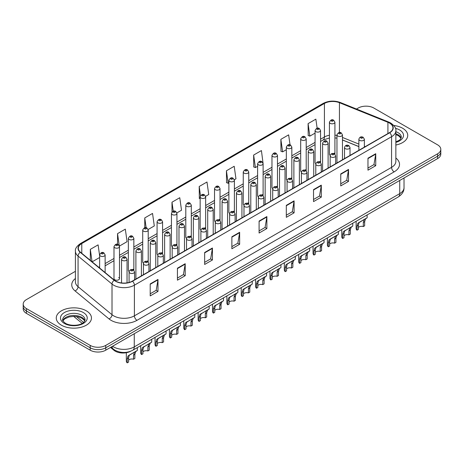 <?xml version="1.0" encoding="UTF-8"?>
<svg xmlns="http://www.w3.org/2000/svg" width="464" height="464" viewBox="0 0 464 464"><rect width="100%" height="100%" fill="white"/><g stroke="black" fill="none" stroke-linecap="round" stroke-linejoin="round"><path stroke-width="0.7" d="M319.754 161.437A2.749 1.589 0 0 1 320.554 162.487L320.56 130.529A2.749 1.589 180 0 1 318.861 131.996A2.749 1.589 180 0 1 315.862 131.648A2.749 1.589 180 0 1 315.062 130.529L315.062 162.557A2.749 1.589 0 0 0 315.833 163.664M306.199 170.781L306.199 138.817A2.749 1.589 180 0 1 304.5 140.285A2.749 1.589 180 0 1 301.501 139.942A2.749 1.589 180 0 1 300.695 138.817L300.695 170.851A2.749 1.589 0 0 0 301.472 171.953M291.027 178.019A2.749 1.589 0 0 1 291.833 179.069L291.833 147.111A2.749 1.589 180 0 1 290.139 148.579A2.749 1.589 180 0 1 287.141 148.236A2.749 1.589 180 0 1 286.334 147.111L286.334 179.139A2.749 1.589 0 0 0 287.112 180.247M276.666 186.313A2.749 1.589 0 0 1 277.472 187.363L277.472 155.405A2.749 1.589 180 0 1 275.773 156.873A2.749 1.589 180 0 1 272.78 156.525A2.749 1.589 180 0 1 271.974 155.405L271.974 187.433A2.749 1.589 0 0 0 272.745 188.535M262.305 194.602A2.749 1.589 0 0 1 263.105 195.651L263.111 163.693A2.749 1.589 180 0 1 261.412 165.161A2.749 1.589 180 0 1 258.419 164.819A2.749 1.589 180 0 1 257.613 163.693L257.613 195.727A2.749 1.589 0 0 0 258.384 196.829M248.75 203.951L248.75 171.987A2.749 1.589 180 0 1 247.051 173.455A2.749 1.589 180 0 1 244.052 173.107A2.749 1.589 180 0 1 243.252 171.987L243.252 204.015A2.749 1.589 0 0 0 244.023 205.123M233.583 211.184A2.749 1.589 0 0 1 234.384 212.239L234.39 180.281A2.749 1.589 180 0 1 232.69 181.743A2.749 1.589 180 0 1 229.692 181.401A2.749 1.589 180 0 1 228.885 180.281L228.885 212.309A2.749 1.589 0 0 0 229.663 213.411M220.023 220.533L220.023 188.57A2.749 1.589 180 0 1 218.329 190.037A2.749 1.589 180 0 1 215.331 189.695A2.749 1.589 180 0 1 214.525 188.57L214.525 220.603A2.749 1.589 0 0 0 215.302 221.705M204.856 227.772A2.749 1.589 0 0 1 205.662 228.822L205.662 196.864A2.749 1.589 180 0 1 203.963 198.331A2.749 1.589 180 0 1 200.97 197.983A2.749 1.589 180 0 1 200.164 196.864L200.164 228.891A2.749 1.589 0 0 0 200.935 229.999M191.301 237.116L191.301 205.152A2.749 1.589 180 0 1 189.602 206.619A2.749 1.589 180 0 1 186.609 206.277A2.749 1.589 180 0 1 185.803 205.152L185.803 237.185A2.749 1.589 0 0 0 186.574 238.287M176.134 244.354A2.749 1.589 0 0 1 176.935 245.404L176.941 213.446A2.749 1.589 180 0 1 175.241 214.913A2.749 1.589 180 0 1 172.243 214.571A2.749 1.589 180 0 1 171.442 213.446L171.442 245.473A2.749 1.589 0 0 0 172.214 246.581M161.774 252.648A2.749 1.589 0 0 1 162.574 253.698L162.574 221.74A2.749 1.589 180 0 1 160.88 223.207A2.749 1.589 180 0 1 157.882 222.859A2.749 1.589 180 0 1 157.076 221.74L157.076 253.767A2.749 1.589 0 0 0 157.853 254.869M147.407 260.936A2.749 1.589 0 0 1 148.213 261.986L148.213 230.028A2.749 1.589 180 0 1 146.52 231.495A2.749 1.589 180 0 1 143.521 231.153A2.749 1.589 180 0 1 142.715 230.028L142.715 262.061A2.749 1.589 0 0 0 143.492 263.163M133.046 269.23A2.749 1.589 0 0 1 133.852 270.28L133.852 238.322A2.749 1.589 180 0 1 132.153 239.789A2.749 1.589 180 0 1 129.16 239.441A2.749 1.589 180 0 1 128.354 238.322L128.354 270.35A2.749 1.589 0 0 0 129.125 271.457M119.492 278.644L119.492 246.616A2.749 1.589 180 0 1 117.792 248.078A2.749 1.589 180 0 1 114.799 247.735A2.749 1.589 180 0 1 113.993 246.616L113.993 278.644A2.749 1.589 0 0 0 114.799 279.763A2.749 1.589 0 0 0 117.792 280.111A2.749 1.589 0 0 0 119.492 278.644A2.749 1.589 0 0 0 118.685 277.518M334.115 153.143A2.749 1.589 0 0 1 334.915 154.193L334.921 122.235A2.749 1.589 180 0 1 333.222 123.702A2.749 1.589 180 0 1 330.229 123.36A2.749 1.589 180 0 1 329.423 122.235L329.423 154.268A2.749 1.589 0 0 0 330.194 155.37M358.869 146.63L342.467 139.995M306.194 170.781A2.749 1.589 0 0 0 305.393 169.725M248.745 203.945A2.749 1.589 0 0 0 247.944 202.896M220.023 220.528A2.749 1.589 0 0 0 219.217 219.478M191.296 237.116A2.749 1.589 0 0 0 190.495 236.06M130.488 351.312A10.997 6.351 180 0 1 113.982 350.308L110.507 347.443M402.584 128.221A17.597 10.162 0 0 0 393.791 125.471A17.597 10.162 0 0 1 402.584 128.221A17.597 10.162 0 0 1 407.734 135.407A17.597 10.162 0 0 0 402.584 128.221M86.304 310.822A17.597 10.162 0 0 0 67.129 308.618A17.597 10.162 0 0 0 56.266 318.008A17.597 10.162 0 0 0 61.416 325.189A17.597 10.162 0 0 0 80.597 327.393A17.597 10.162 0 0 0 91.46 318.008A17.597 10.162 0 0 0 86.304 310.822A17.597 10.162 0 0 0 67.129 308.618A17.597 10.162 0 0 0 56.266 318.008A17.597 10.162 0 0 0 61.416 325.189A17.597 10.162 0 0 0 80.597 327.393A17.597 10.162 0 0 0 91.46 318.008A17.597 10.162 0 0 0 86.304 310.822M389.487 123.059A11.733 6.774 180 0 1 392.927 127.849A11.733 6.774 180 0 1 389.487 132.64L132.321 281.114A11.733 6.774 180 0 1 114.417 280.21L80.463 252.213A11.733 6.774 180 0 1 78.341 248.327A11.733 6.774 180 0 1 81.78 243.542L324.411 103.455A11.733 6.774 180 0 1 339.433 102.701L387.921 122.299A11.733 6.774 180 0 1 389.487 123.059M389.696 122.937A12.023 6.943 0 0 0 388.09 122.16L339.602 102.561A12.023 6.943 0 0 0 324.203 103.339L81.571 243.42A12.023 6.943 0 0 0 80.226 252.312L114.173 280.302A12.023 6.943 0 0 0 132.53 281.23L389.696 132.756A12.023 6.943 0 0 0 389.696 122.937M75.412 271.312L26.419 299.599A10.997 6.351 0 0 0 23.2 304.088L23.2 308.879A10.997 6.351 0 0 0 26.419 313.368L90.196 350.187L90.196 347.791A10.997 6.351 0 0 0 105.751 347.791L437.581 156.211A10.997 6.351 0 0 0 440.8 151.722A10.997 6.351 0 0 1 437.581 156.211L105.751 347.791A10.997 6.351 0 0 1 90.196 347.791L26.419 310.973L90.196 347.791L90.196 345.396A10.997 6.351 0 0 0 105.751 345.396L437.581 153.816A10.997 6.351 0 0 0 440.8 149.327A10.997 6.351 0 0 0 437.581 144.838L373.804 108.019A10.997 6.351 0 0 0 358.249 108.019L356.497 109.028M23.2 306.484A10.997 6.351 0 0 0 26.419 310.973A10.997 6.351 0 0 1 23.2 306.484M150.208 283.927L150.208 295.899L157.986 291.409L157.986 279.438L150.208 283.927M150.208 293.776L156.2 290.319L157.957 279.833A2.935 1.694 -120 0 0 157.986 279.438M156.148 290.348L157.986 291.409M177.428 268.209L177.428 280.186L185.206 275.697L185.206 263.72L177.428 268.209M177.428 278.058L183.419 274.601L185.177 264.12A2.935 1.694 -120 0 0 185.206 263.72M183.367 274.63L185.206 275.697M204.647 252.497L204.647 264.468L212.425 259.979L212.425 248.008L204.647 252.497M204.647 262.346L210.639 258.889L212.396 248.402A2.935 1.694 -120 0 0 212.425 248.008M210.586 258.918L212.425 259.979M231.872 236.779L231.872 248.756L239.65 244.261L239.65 232.29L231.872 236.779M231.872 246.628L237.858 243.171L239.615 232.69A2.935 1.694 -120 0 0 239.65 232.29M237.806 243.2L239.65 244.261M367.969 158.201L367.969 170.178L375.747 165.689L375.747 153.712L367.969 158.201M367.969 168.049L373.961 164.592L375.718 154.112A2.935 1.694 -120 0 0 375.747 153.712M373.909 164.621L375.747 165.689M340.75 173.919L340.75 185.89L348.528 181.401L348.528 169.43L340.75 173.919M340.75 183.767L346.741 180.31L348.499 169.824A2.935 1.694 -120 0 0 348.528 169.43M346.689 180.339L348.528 181.401M313.531 189.631L313.531 201.608L321.308 197.119L321.308 185.142L313.531 189.631M313.531 199.485L319.522 196.023L321.279 185.542A2.935 1.694 -120 0 0 321.308 185.142M319.47 196.057L321.308 197.119M286.311 205.349L286.311 217.32L294.089 212.831L294.089 200.86L286.311 205.349M286.311 215.197L292.303 211.741L294.054 201.254A2.935 1.694 -120 0 0 294.089 200.86M292.25 211.77L294.089 212.831M259.092 221.067L259.092 233.038L266.87 228.549L266.87 216.572L259.092 221.067M259.092 230.915L265.083 227.453L266.835 216.972A2.935 1.694 -120 0 0 266.87 216.572M265.031 227.488L266.87 228.549M395.856 145.017A17.597 10.162 0 0 0 407.734 135.407A17.597 10.162 0 0 1 395.856 145.017M23.2 304.088A10.997 6.351 0 0 0 26.419 308.577L90.196 345.396M148.149 229.494L154.297 225.945L152.54 213.428L144.768 217.923L144.768 227.743M119.422 246.077L127.078 241.657L125.321 229.146L117.543 233.636L117.543 244.348M99.632 255.751L98.101 244.864L90.323 249.354L90.323 260.345M234.32 179.742L235.961 178.797L234.204 166.286L226.426 170.775L226.554 182.677M263.042 163.16L261.423 150.568L253.646 155.057L253.773 166.959M290.052 144.89L288.643 134.856L280.865 139.345L280.993 151.247M317.138 128.232L315.862 119.138L308.09 123.627L308.212 135.529M176.871 212.912L181.517 210.227L179.765 197.716L171.987 202.205L171.987 212.007M205.593 196.324L208.736 194.509L206.985 181.998L199.207 186.493L199.329 198.389M200.164 198.702L199.207 198.343M199.207 186.493L200.5 195.709M226.426 170.775L228.184 183.286L228.885 182.88M228.184 183.286L226.426 182.63M253.646 155.057L255.403 167.568L257.613 166.298M255.403 167.568L253.646 166.912M280.865 139.345L282.622 151.856L286.334 149.71M282.622 151.856L280.865 151.2M308.09 123.627L309.842 136.138L315.062 133.127M309.842 136.138L308.09 135.482M171.987 202.205L173.252 211.219M144.768 217.923L146.143 227.737M117.543 233.636L119.219 245.566M92.133 261.835L99.632 257.503M90.323 249.354L92.069 261.783M90.196 350.187A10.997 6.351 0 0 0 105.751 350.187L437.581 158.607A10.997 6.351 0 0 0 440.8 154.118L440.8 149.327M358.37 227.464A3.666 2.117 180 0 1 363.318 226.565L363.318 222.459L364.211 219.687L364.843 219.101L359.878 221.966L359.026 222.679L358.37 225.318L358.37 229.425L357.031 230.196A5.498 3.173 180 0 1 356.12 228.445L356.12 221.287M357.031 230.196L357.031 226.09L357.732 223.428L365.29 218.846M367.123 214.936L367.123 217.784L365.51 218.938L364.652 221.688L364.652 225.794L363.318 226.565M358.544 222.737L359.878 221.966L358.544 222.737M344.01 235.758A3.666 2.117 180 0 1 348.951 234.859L348.951 230.753L349.85 227.981L350.482 227.389L344.665 230.973L344.01 233.607L344.01 237.713L342.67 238.484A5.498 3.173 180 0 1 341.759 236.739L341.759 229.581M342.67 238.484L342.67 234.384L343.372 231.722L350.923 227.134M352.756 223.23L352.756 226.078L351.149 227.232L350.291 229.982L350.291 234.088L348.951 234.859M344.184 231.031L345.518 230.26L344.184 231.031M329.649 244.047A3.666 2.117 180 0 1 334.59 243.153L334.59 239.047L335.489 236.269L336.122 235.683L331.151 238.548L330.304 239.267L329.649 241.901L329.649 246.007L328.309 246.778A5.498 3.173 180 0 1 327.398 245.027L327.398 237.87M328.309 246.778L328.309 242.672L329.011 240.016L336.562 235.428M338.395 231.519L338.395 234.366L336.783 235.521L335.93 238.276L335.93 242.382L334.59 243.153M329.823 239.32L331.151 238.548L329.823 239.32M315.282 252.341A3.666 2.117 180 0 1 320.23 251.442L320.23 247.335L321.129 244.563L321.761 243.971L316.79 246.842L315.943 247.556L315.282 250.195L315.282 254.301L313.948 255.072A5.498 3.173 180 0 1 313.038 253.321L313.038 246.164M313.948 255.072L313.948 250.966L314.644 248.304L322.202 243.722M324.034 239.813L324.034 242.66L322.422 243.815L321.569 246.564L321.569 250.67L320.23 251.442M315.456 247.614L316.79 246.842L315.456 247.614M300.921 260.635A3.666 2.117 180 0 1 305.869 259.736L305.869 255.629L306.768 252.857L307.4 252.265L301.583 255.85L300.921 258.483L300.921 262.589L299.587 263.361A5.498 3.173 180 0 1 298.671 261.609L298.671 254.452M299.587 263.361L299.587 259.254L300.283 256.598L307.841 252.01M309.674 248.107L309.674 250.954L308.061 252.109L307.203 254.858L307.203 258.964L305.869 259.736M301.095 255.902L302.429 255.136L301.095 255.902M286.561 268.923A3.666 2.117 180 0 1 291.508 268.024L291.508 263.923L292.401 261.145L293.033 260.559L288.069 263.424L287.216 264.138L286.561 266.777L286.561 270.883L285.221 271.655A5.498 3.173 180 0 1 284.31 269.903L284.31 262.746M285.221 271.655L285.221 267.548L285.923 264.886L293.474 260.304M295.313 256.395L295.313 259.243L293.7 260.397L292.842 263.146L292.842 267.252L291.508 268.024M286.735 264.196L288.069 263.424L286.735 264.196M272.2 277.217A3.666 2.117 180 0 1 277.141 276.318L277.141 272.211L278.04 269.439L278.673 268.847L272.855 272.432L272.2 275.071L272.2 279.171L270.86 279.949A5.498 3.173 180 0 1 269.949 278.197L269.949 271.04M270.86 279.949L270.86 275.842L271.562 273.18L279.113 268.592M280.946 264.689L280.946 267.537L279.34 268.691L278.481 271.44L278.481 275.546L277.141 276.318M272.374 272.49L273.708 271.718L272.374 272.49M257.839 285.511A3.666 2.117 180 0 1 262.781 284.612L262.781 280.505L263.68 277.733L264.312 277.141L258.494 280.726L257.839 283.359L257.839 287.465L256.499 288.237A5.498 3.173 180 0 1 255.589 286.485L255.589 279.328M256.499 288.237L256.499 284.13L257.201 281.474L264.753 276.886M266.585 272.977L266.585 275.831L264.973 276.985L264.12 279.734L264.12 283.84L262.781 284.612M258.013 280.778L259.341 280.012L258.013 280.778M243.472 293.799A3.666 2.117 180 0 1 248.42 292.9L248.42 288.794L249.319 286.021L249.951 285.435L244.98 288.301L244.134 289.014L243.472 291.653L243.472 295.759L242.138 296.531A5.498 3.173 180 0 1 241.228 294.779L241.228 287.622M242.138 296.531L242.138 292.424L242.834 289.762L250.392 285.18M252.225 281.271L252.225 284.119L250.612 285.273L249.76 288.022L249.76 292.129L248.42 292.9M243.646 289.072L244.98 288.301L243.646 289.072M229.112 302.093A3.666 2.117 180 0 1 234.059 301.194L234.059 297.088L234.958 294.315L235.59 293.724L229.773 297.308L229.112 299.941L229.112 304.048L227.778 304.819A5.498 3.173 180 0 1 226.861 303.073L226.861 295.916M227.778 304.819L227.778 300.718L228.474 298.056L236.031 293.468M237.864 289.565L237.864 292.413L236.251 293.567L235.393 296.316L235.393 300.423L234.059 301.194M229.286 297.366L230.62 296.595L229.286 297.366M214.751 310.381A3.666 2.117 180 0 1 219.698 309.488L219.698 305.382L220.591 302.603L221.224 302.018L215.406 305.602L214.751 308.235L214.751 312.342L213.411 313.113A5.498 3.173 180 0 1 212.5 311.361L212.5 304.204M213.411 313.113L213.411 309.007L214.113 306.35L221.664 301.762M223.503 297.853L223.503 300.701L221.891 301.855L221.032 304.61L221.032 308.711L219.698 309.488M214.925 305.654L216.259 304.883L214.925 305.654M200.39 318.675A3.666 2.117 180 0 1 205.332 317.776L205.332 313.67L206.231 310.897L206.863 310.306L201.045 313.89L200.39 316.529L200.39 320.636L199.05 321.407A5.498 3.173 180 0 1 198.14 319.655L198.14 312.498M199.05 321.407L199.05 317.301L199.752 314.638L207.304 310.056M209.136 306.147L209.136 308.995L207.53 310.149L206.671 312.898L206.671 317.005L205.332 317.776M200.564 313.948L201.898 313.177L200.564 313.948M186.023 326.969A3.666 2.117 180 0 1 190.971 326.07L190.971 321.964L191.87 319.191L192.502 318.6L186.685 322.184L186.023 324.817L186.023 328.924L184.689 329.695A5.498 3.173 180 0 1 183.779 327.944L183.779 320.786M184.689 329.695L184.689 325.589L185.391 322.932L192.943 318.345M194.776 314.441L194.776 317.289L193.163 318.443L192.311 321.192L192.311 325.299L190.971 326.07M186.203 322.236L187.531 321.471L186.203 322.236M171.663 335.257A3.666 2.117 180 0 1 176.61 334.358L176.61 330.258L177.509 327.48L178.141 326.894L173.171 329.759L172.324 330.472L171.663 333.111L171.663 337.218L170.329 337.989A5.498 3.173 180 0 1 169.418 336.238L169.418 329.08M170.329 337.989L170.329 333.883L171.025 331.221L178.582 326.639M180.415 322.729L180.415 325.577L178.802 326.731L177.95 329.481L177.95 333.587L176.61 334.358M171.837 330.53L173.171 329.759L171.837 330.53M157.302 343.551A3.666 2.117 180 0 1 162.249 342.652L162.249 338.546L163.148 335.774L163.78 335.182L158.81 338.053L157.963 338.766L157.302 341.405L157.302 345.506L155.968 346.283A5.498 3.173 180 0 1 155.051 344.532L155.051 337.374M155.968 346.283L155.968 342.177L156.664 339.515L164.221 334.927M166.054 331.023L166.054 333.871L164.442 335.025L163.583 337.775L163.583 341.881L162.249 342.652M157.476 338.824L158.81 338.053L157.476 338.824M142.941 351.845A3.666 2.117 180 0 1 147.888 350.946L147.888 346.84L148.782 344.068L149.414 343.476L143.596 347.06L142.941 349.694L142.941 353.8L141.601 354.571A5.498 3.173 180 0 1 140.691 352.82L140.691 345.663M141.601 354.571L141.601 350.465L142.303 347.809L149.855 343.221M151.693 339.312L151.693 342.165L150.081 343.319L149.222 346.069L149.222 350.175L147.888 350.946M143.115 347.113L144.449 346.347L143.115 347.113M128.58 360.134A3.666 2.117 180 0 1 133.522 359.235L133.522 355.128L134.421 352.356L135.053 351.77L130.088 354.635L129.236 355.349L128.58 357.988L128.58 362.094L127.24 362.865A5.498 3.173 180 0 1 126.33 361.114L126.33 352.715M127.24 362.865L127.24 358.759L127.942 356.097L135.494 351.515M137.327 347.606L137.327 350.453L135.72 351.608L134.862 354.357L134.862 358.463L133.522 359.235M128.754 355.407L130.088 354.635L128.754 355.407M113.982 349.572L113.982 350.308M395.856 158.021A18.334 10.585 180 0 1 394.156 171.854L136.99 320.328A3.666 2.117 60 0 1 134.398 315.839L391.564 167.365A14.662 8.468 0 0 0 395.856 161.373L395.856 130.72A14.662 8.468 180 0 1 391.564 136.712A3.666 2.117 -120 0 0 389.696 132.756M136.99 320.328A18.334 10.585 180 0 1 111.064 320.328A18.334 10.585 180 0 1 109.011 318.913L75.058 290.922A18.334 10.585 180 0 1 75.412 278.499M113.657 315.839A14.662 8.468 0 0 0 134.398 315.839L134.398 285.186A14.662 8.468 180 0 1 112.015 284.055L78.062 256.058A14.662 8.468 180 0 1 75.412 251.204L75.412 281.857A14.662 8.468 0 0 0 78.062 286.711L112.015 314.708A14.662 8.468 0 0 0 113.657 315.839M395.856 130.72C396.349 128.429 394.661 125.877 390.804 123.059L388.878 122.119A3.666 1.717 112 0 0 388.09 122.16M388.878 122.119L340.39 102.521C334.318 100.369 328.553 100.682 323.095 103.455A3.666 2.117 60 0 1 324.203 103.339M81.571 243.42A3.666 2.117 -120 0 0 80.463 243.536C76.659 246.274 74.971 248.826 75.412 251.204M80.226 252.312A3.666 2.453 129.5 0 0 78.062 256.058L78.062 286.711A3.666 2.453 -50.5 0 1 75.058 290.922M340.39 102.521A3.666 1.717 112 0 0 339.602 102.561M114.173 280.302A3.666 2.453 129.5 0 0 112.015 284.055L112.015 314.708A3.666 2.453 -50.5 0 1 109.011 318.913M132.53 281.23A3.666 2.117 60 0 1 134.398 285.186L391.564 136.712L391.564 167.365A3.666 2.117 60 0 0 394.156 171.854M105.751 345.396L105.751 350.187M437.581 153.816L437.581 158.607M26.419 308.577L26.419 313.368M81.78 243.542L81.78 253.298M387.921 122.299L387.921 133.545M339.433 102.701L339.433 132.53M365.22 146.647L364.368 146.305M358.869 144.084L342.467 137.448M336.963 135.465A11.733 6.774 0 0 0 334.921 135.123M329.423 135.273A11.733 6.774 0 0 0 324.411 136.984L320.56 139.206M324.411 103.455L324.411 136.984A6.6 3.811 60 0 1 323.043 140.006L320.56 141.439M315.062 142.384L306.199 147.5M300.695 150.672L291.833 155.794M286.334 158.966L277.472 164.082M271.974 167.26L263.111 172.376M257.613 175.549L248.75 180.67M243.252 183.843L234.39 188.958M228.885 192.137L220.023 197.252M214.525 200.425L205.662 205.54M200.164 208.719L191.301 213.834M185.803 217.007L176.941 222.128M171.442 225.301L162.574 230.417M157.076 233.595L148.213 238.711M142.715 241.883L133.852 246.999M128.354 250.177L119.492 255.293M113.993 258.471L105.131 263.587M99.632 266.759L98.733 267.276M259.092 221.444L266.835 216.972M286.311 205.726L294.054 201.254M313.531 190.014L321.279 185.542M340.75 174.296L348.499 169.824M367.969 158.584L375.718 154.112M231.872 237.162L239.615 232.69M204.647 252.874L212.396 248.402M177.428 268.592L185.177 264.12M150.208 284.304L157.957 279.833M112.543 346.266A14.662 8.468 0 0 0 113.529 346.892A14.662 8.468 0 0 0 134.264 346.892L399.73 193.633A14.662 8.468 0 0 0 404.022 187.642C404.132 191.284 402.195 194.399 398.211 196.985L132.745 350.25A7.331 4.234 60 0 0 134.264 346.892L134.264 333.72M399.73 180.461L399.73 193.633A7.331 4.234 60 0 1 398.211 196.985M111.946 346.608A7.331 4.907 129.5 0 0 113.228 348.992L111 347.159M76.438 316.535L83.561 322.41M359.675 140.36A2.749 1.589 180 0 1 358.869 139.241C359.571 136.984 361.009 136.329 363.184 137.274L364.368 139.241A2.749 1.589 180 0 1 362.674 140.708A2.749 1.589 180 0 1 359.675 140.36M362.268 137.367A0.916 0.528 0 0 0 360.975 137.367A0.916 0.528 0 0 0 360.975 138.115A0.916 0.528 0 0 0 362.268 138.115A0.916 0.528 0 0 0 362.268 137.367M364.843 219.101L366.177 218.329M363.318 222.459L364.652 221.688M357.031 226.09L358.37 225.318M342.467 159.79L342.467 134.885A2.749 1.589 180 0 1 340.767 136.352A2.749 1.589 180 0 1 337.769 136.004A2.749 1.589 180 0 1 336.963 134.885L336.963 162.963M339.068 133.76A0.916 0.528 0 0 0 340.361 133.76A0.916 0.528 0 0 0 340.361 133.011A0.916 0.528 0 0 0 339.068 133.011A0.916 0.528 0 0 0 339.068 133.76M331.522 121.116A0.916 0.528 0 0 0 332.821 121.116A0.916 0.528 0 0 0 332.821 120.367A0.916 0.528 0 0 0 331.522 120.367A0.916 0.528 0 0 0 331.522 121.116M401.128 138.127A11.177 6.45 0 0 0 398.037 134.74A11.177 6.45 0 0 0 395.856 133.76M395.856 141.891L399.237 140.285L400.397 139.264L401.314 137.205A11.177 6.45 0 0 0 398.037 132.64A11.177 6.45 0 0 0 395.856 131.66M395.856 142.384A13.375 7.72 0 0 0 399.597 129.949A13.375 7.72 0 0 0 395.461 128.325M345.315 148.654A2.749 1.589 180 0 1 344.508 147.529C345.21 145.273 346.649 144.623 348.824 145.568L350.007 147.529A2.749 1.589 180 0 1 348.313 148.996A2.749 1.589 180 0 1 345.315 148.654M347.907 145.661A0.916 0.528 0 0 0 346.608 145.661A0.916 0.528 0 0 0 346.608 146.409A0.916 0.528 0 0 0 347.907 146.409A0.916 0.528 0 0 0 347.907 145.661M350.482 227.389L351.816 226.623M348.951 230.753L350.291 229.982M342.67 234.384L344.01 233.607M330.954 156.942A2.749 1.589 180 0 1 330.148 155.823C330.849 153.567 332.288 152.911 334.463 153.862L335.646 155.823A2.749 1.589 180 0 1 333.947 157.29A2.749 1.589 180 0 1 330.954 156.942M333.546 153.949A0.916 0.528 0 0 0 332.247 153.949A0.916 0.528 0 0 0 332.247 154.698A0.916 0.528 0 0 0 333.546 154.698A0.916 0.528 0 0 0 333.546 153.949M336.122 235.683L337.456 234.912M334.59 239.047L335.93 238.276M328.309 242.672L329.649 241.901M316.593 165.236A2.749 1.589 180 0 1 315.787 164.117C316.489 161.861 317.927 161.205 320.102 162.151L321.285 164.117A2.749 1.589 180 0 1 319.586 165.578A2.749 1.589 180 0 1 316.593 165.236M319.186 162.243A0.916 0.528 0 0 0 317.886 162.243A0.916 0.528 0 0 0 317.886 162.992A0.916 0.528 0 0 0 319.186 162.992A0.916 0.528 0 0 0 319.186 162.243M321.761 243.971L323.095 243.206M320.23 247.335L321.569 246.564M313.948 250.966L315.282 250.195M302.226 173.53A2.749 1.589 180 0 1 301.426 172.405C302.128 170.149 303.566 169.493 305.735 170.445L306.924 172.405A2.749 1.589 180 0 1 305.225 173.872A2.749 1.589 180 0 1 302.226 173.53M304.819 170.537A0.916 0.528 0 0 0 303.526 170.537A0.916 0.528 0 0 0 303.526 171.286A0.916 0.528 0 0 0 304.819 171.286A0.916 0.528 0 0 0 304.819 170.537M307.4 252.265L308.734 251.494M305.869 255.629L307.203 254.858M299.587 259.254L300.921 258.483M328.1 168.078L328.1 143.173A2.749 1.589 180 0 1 326.407 144.64A2.749 1.589 180 0 1 323.408 144.298A2.749 1.589 180 0 1 322.602 143.173L322.602 171.257M324.707 142.054A0.916 0.528 0 0 0 326.001 142.054A0.916 0.528 0 0 0 326.001 141.305A0.916 0.528 0 0 0 324.707 141.305A0.916 0.528 0 0 0 324.707 142.054M313.739 176.372L313.739 151.467A2.749 1.589 180 0 1 312.046 152.934A2.749 1.589 180 0 1 309.047 152.592A2.749 1.589 180 0 1 308.241 151.467L308.241 179.545M310.341 150.342A0.916 0.528 0 0 0 311.64 150.342A0.916 0.528 0 0 0 311.64 149.594A0.916 0.528 0 0 0 310.341 149.594A0.916 0.528 0 0 0 310.341 150.342M299.379 184.66L299.379 159.761A2.749 1.589 180 0 1 297.679 161.223A2.749 1.589 180 0 1 294.686 160.88A2.749 1.589 180 0 1 293.88 159.761L293.88 187.839M295.98 158.636A0.916 0.528 0 0 0 297.279 158.636A0.916 0.528 0 0 0 297.279 157.888A0.916 0.528 0 0 0 295.98 157.888A0.916 0.528 0 0 0 295.98 158.636M84.848 320.723A11.177 6.45 0 0 0 81.763 317.335A11.177 6.45 0 0 0 70.545 315.735A11.177 6.45 0 0 0 62.872 320.723M81.763 315.242A11.177 6.45 0 0 0 69.588 313.844A11.177 6.45 0 0 0 62.686 319.8C62.101 320.148 63.04 321.332 65.505 323.356C71.247 326.714 84.025 325.78 85.04 319.8A11.177 6.45 0 0 0 81.763 315.242M64.403 323.466A13.375 7.72 0 0 0 83.317 323.466A13.375 7.72 0 0 0 83.317 312.545A13.375 7.72 0 0 0 64.403 312.545A13.375 7.72 0 0 0 64.403 323.466M287.866 181.818A2.749 1.589 180 0 1 287.059 180.699C287.761 178.443 289.2 177.787 291.375 178.739L292.558 180.699A2.749 1.589 180 0 1 290.864 182.166A2.749 1.589 180 0 1 287.866 181.818M290.458 178.826A0.916 0.528 0 0 0 289.165 178.826A0.916 0.528 0 0 0 289.165 179.574A0.916 0.528 0 0 0 290.458 179.574A0.916 0.528 0 0 0 290.458 178.826M293.033 260.559L294.367 259.788M291.508 263.923L292.842 263.146M285.221 267.548L286.561 266.777M273.505 190.112A2.749 1.589 180 0 1 272.699 188.987C273.4 186.731 274.839 186.081 277.014 187.027L278.197 188.987A2.749 1.589 180 0 1 276.503 190.455A2.749 1.589 180 0 1 273.505 190.112M276.097 187.12A0.916 0.528 0 0 0 274.798 187.12A0.916 0.528 0 0 0 274.798 187.868A0.916 0.528 0 0 0 276.097 187.868A0.916 0.528 0 0 0 276.097 187.12M278.673 268.847L280.007 268.082M277.141 272.211L278.481 271.44M270.86 275.842L272.2 275.071M259.144 198.406A2.749 1.589 180 0 1 258.338 197.281C259.04 195.025 260.478 194.37 262.653 195.321L263.836 197.281A2.749 1.589 180 0 1 262.137 198.749A2.749 1.589 180 0 1 259.144 198.406M261.737 195.408A0.916 0.528 0 0 0 260.437 195.408A0.916 0.528 0 0 0 260.437 196.156A0.916 0.528 0 0 0 261.737 196.156A0.916 0.528 0 0 0 261.737 195.408M264.312 277.141L265.646 276.37M262.781 280.505L264.12 279.734M256.499 284.13L257.839 283.359M285.018 192.954L285.018 168.049A2.749 1.589 180 0 1 283.318 169.517A2.749 1.589 180 0 1 280.32 169.174A2.749 1.589 180 0 1 279.519 168.049L279.519 196.127M281.619 166.93A0.916 0.528 0 0 0 282.912 166.93A0.916 0.528 0 0 0 282.912 166.182A0.916 0.528 0 0 0 281.619 166.182A0.916 0.528 0 0 0 281.619 166.93M270.657 201.248L270.657 176.343A2.749 1.589 180 0 1 268.958 177.811A2.749 1.589 180 0 1 265.959 177.463A2.749 1.589 180 0 1 265.153 176.343L265.153 204.421M267.258 175.218A0.916 0.528 0 0 0 268.552 175.218A0.916 0.528 0 0 0 268.552 174.47A0.916 0.528 0 0 0 267.258 174.47A0.916 0.528 0 0 0 267.258 175.218M256.29 209.537L256.29 184.631A2.749 1.589 180 0 1 254.597 186.099A2.749 1.589 180 0 1 251.598 185.757A2.749 1.589 180 0 1 250.792 184.631L250.792 212.715M252.897 183.512A0.916 0.528 0 0 0 254.191 183.512A0.916 0.528 0 0 0 254.191 182.764A0.916 0.528 0 0 0 252.897 182.764A0.916 0.528 0 0 0 252.897 183.512M244.783 206.695A2.749 1.589 180 0 1 243.977 205.575C244.679 203.319 246.117 202.664 248.292 203.609L249.475 205.575A2.749 1.589 180 0 1 247.776 207.043A2.749 1.589 180 0 1 244.783 206.695M247.376 203.702A0.916 0.528 0 0 0 246.077 203.702A0.916 0.528 0 0 0 246.077 204.45A0.916 0.528 0 0 0 247.376 204.45A0.916 0.528 0 0 0 247.376 203.702M249.951 285.435L251.285 284.664M248.42 288.794L249.76 288.022M242.138 292.424L243.472 291.653M230.417 214.989A2.749 1.589 180 0 1 229.61 213.863C230.318 211.607 231.756 210.958 233.926 211.903L235.115 213.863A2.749 1.589 180 0 1 233.415 215.331A2.749 1.589 180 0 1 230.417 214.989M233.009 211.996A0.916 0.528 0 0 0 231.716 211.996A0.916 0.528 0 0 0 231.716 212.744A0.916 0.528 0 0 0 233.009 212.744A0.916 0.528 0 0 0 233.009 211.996M235.59 293.724L236.918 292.958M234.059 297.088L235.393 296.316M227.778 300.718L229.112 299.941M216.056 223.277A2.749 1.589 180 0 1 215.25 222.157C215.951 219.901 217.39 219.246 219.565 220.197L220.748 222.157A2.749 1.589 180 0 1 219.054 223.625A2.749 1.589 180 0 1 216.056 223.277M218.648 220.284A0.916 0.528 0 0 0 217.355 220.284A0.916 0.528 0 0 0 217.355 221.032A0.916 0.528 0 0 0 218.648 221.032A0.916 0.528 0 0 0 218.648 220.284M221.224 302.018L222.558 301.246M219.698 305.382L221.032 304.61M213.411 309.007L214.751 308.235M201.695 231.571A2.749 1.589 180 0 1 200.889 230.451C201.591 228.195 203.029 227.54 205.204 228.485L206.387 230.451A2.749 1.589 180 0 1 204.694 231.913A2.749 1.589 180 0 1 201.695 231.571M204.288 228.578A0.916 0.528 0 0 0 202.988 228.578A0.916 0.528 0 0 0 202.988 229.326A0.916 0.528 0 0 0 204.288 229.326A0.916 0.528 0 0 0 204.288 228.578M206.863 310.306L208.197 309.54M205.332 313.67L206.671 312.898M199.05 317.301L200.39 316.529M187.334 239.865A2.749 1.589 180 0 1 186.528 238.74C187.23 236.483 188.668 235.828 190.843 236.779L192.026 238.74A2.749 1.589 180 0 1 190.327 240.207A2.749 1.589 180 0 1 187.334 239.865M189.927 236.872A0.916 0.528 0 0 0 188.628 236.872A0.916 0.528 0 0 0 188.628 237.62A0.916 0.528 0 0 0 189.927 237.62A0.916 0.528 0 0 0 189.927 236.872M192.502 318.6L193.836 317.828M190.971 321.964L192.311 321.192M184.689 325.589L186.023 324.817M241.93 217.831L241.93 192.925A2.749 1.589 180 0 1 240.236 194.393A2.749 1.589 180 0 1 237.237 194.051A2.749 1.589 180 0 1 236.431 192.925L236.431 221.003M238.531 191.806A0.916 0.528 0 0 0 239.83 191.806A0.916 0.528 0 0 0 239.83 191.058A0.916 0.528 0 0 0 238.531 191.058A0.916 0.528 0 0 0 238.531 191.806M227.569 226.125L227.569 201.219A2.749 1.589 180 0 1 225.869 202.687A2.749 1.589 180 0 1 222.877 202.339A2.749 1.589 180 0 1 222.07 201.219L222.07 229.297M224.17 200.094A0.916 0.528 0 0 0 225.469 200.094A0.916 0.528 0 0 0 225.469 199.346A0.916 0.528 0 0 0 224.17 199.346A0.916 0.528 0 0 0 224.17 200.094M213.208 234.413L213.208 209.508A2.749 1.589 180 0 1 211.509 210.975A2.749 1.589 180 0 1 208.51 210.633A2.749 1.589 180 0 1 207.71 209.508L207.71 237.591M209.809 208.388A0.916 0.528 0 0 0 211.103 208.388A0.916 0.528 0 0 0 211.103 207.64A0.916 0.528 0 0 0 209.809 207.64A0.916 0.528 0 0 0 209.809 208.388M198.847 242.707L198.847 217.802A2.749 1.589 180 0 1 197.148 219.269A2.749 1.589 180 0 1 194.149 218.921A2.749 1.589 180 0 1 193.343 217.802L193.343 245.879M195.448 216.676A0.916 0.528 0 0 0 196.742 216.676A0.916 0.528 0 0 0 196.742 215.928A0.916 0.528 0 0 0 195.448 215.928A0.916 0.528 0 0 0 195.448 216.676M184.481 250.995L184.481 226.096A2.749 1.589 180 0 1 182.787 227.557A2.749 1.589 180 0 1 179.788 227.215A2.749 1.589 180 0 1 178.982 226.096L178.982 254.173M181.088 224.97A0.916 0.528 0 0 0 182.381 224.97A0.916 0.528 0 0 0 182.381 224.222A0.916 0.528 0 0 0 181.088 224.222A0.916 0.528 0 0 0 181.088 224.97M172.973 248.153A2.749 1.589 180 0 1 172.167 247.034C172.869 244.777 174.307 244.122 176.482 245.073L177.666 247.034A2.749 1.589 180 0 1 175.966 248.501A2.749 1.589 180 0 1 172.973 248.153M175.566 245.16A0.916 0.528 0 0 0 174.267 245.16A0.916 0.528 0 0 0 174.267 245.908A0.916 0.528 0 0 0 175.566 245.908A0.916 0.528 0 0 0 175.566 245.16M178.141 326.894L179.475 326.122M176.61 330.258L177.95 329.481M170.329 333.883L171.663 333.111M158.607 256.447A2.749 1.589 180 0 1 157.801 255.322C158.508 253.066 159.947 252.416 162.116 253.361L163.305 255.322A2.749 1.589 180 0 1 161.605 256.789A2.749 1.589 180 0 1 158.607 256.447M161.199 253.454A0.916 0.528 0 0 0 159.906 253.454A0.916 0.528 0 0 0 159.906 254.202A0.916 0.528 0 0 0 161.199 254.202A0.916 0.528 0 0 0 161.199 253.454M163.78 335.182L165.109 334.416M162.249 338.546L163.583 337.775M155.968 342.177L157.302 341.405M144.246 264.741A2.749 1.589 180 0 1 143.44 263.616C144.142 261.36 145.58 260.704 147.755 261.655L148.938 263.616A2.749 1.589 180 0 1 147.245 265.083A2.749 1.589 180 0 1 144.246 264.741M146.839 261.742A0.916 0.528 0 0 0 145.545 261.742A0.916 0.528 0 0 0 145.545 262.491A0.916 0.528 0 0 0 146.839 262.491A0.916 0.528 0 0 0 146.839 261.742M149.414 343.476L150.748 342.705M147.888 346.84L149.222 346.069M141.601 350.465L142.941 349.694M129.885 273.029A2.749 1.589 180 0 1 129.079 271.91C129.781 269.654 131.219 268.998 133.394 269.944L134.577 271.91A2.749 1.589 180 0 1 132.884 273.377A2.749 1.589 180 0 1 129.885 273.029M132.478 270.036A0.916 0.528 0 0 0 131.179 270.036A0.916 0.528 0 0 0 131.179 270.785A0.916 0.528 0 0 0 132.478 270.785A0.916 0.528 0 0 0 132.478 270.036M135.053 351.77L136.387 350.999M133.522 355.128L134.862 354.357M127.24 358.759L128.58 357.988M170.12 259.289L170.12 234.384A2.749 1.589 180 0 1 168.426 235.851A2.749 1.589 180 0 1 165.428 235.509A2.749 1.589 180 0 1 164.621 234.384L164.621 262.462M166.721 233.264A0.916 0.528 0 0 0 168.02 233.264A0.916 0.528 0 0 0 168.02 232.516A0.916 0.528 0 0 0 166.721 232.516A0.916 0.528 0 0 0 166.721 233.264M155.759 267.583L155.759 242.678A2.749 1.589 180 0 1 154.06 244.145A2.749 1.589 180 0 1 151.067 243.797A2.749 1.589 180 0 1 150.261 242.678L150.261 270.756M152.36 241.553A0.916 0.528 0 0 0 153.659 241.553A0.916 0.528 0 0 0 153.659 240.804A0.916 0.528 0 0 0 152.36 240.804A0.916 0.528 0 0 0 152.36 241.553M141.398 275.871L141.398 250.966A2.749 1.589 180 0 1 139.699 252.433A2.749 1.589 180 0 1 136.7 252.091A2.749 1.589 180 0 1 135.9 250.966L135.9 279.05M137.999 249.847A0.916 0.528 0 0 0 139.293 249.847A0.916 0.528 0 0 0 139.293 249.098A0.916 0.528 0 0 0 137.999 249.098A0.916 0.528 0 0 0 137.999 249.847M127.037 282.872L127.037 259.26A2.749 1.589 180 0 1 125.338 260.727A2.749 1.589 180 0 1 122.339 260.385A2.749 1.589 180 0 1 121.533 259.26L121.533 282.941M123.639 258.141A0.916 0.528 0 0 0 124.932 258.141A0.916 0.528 0 0 0 124.932 257.387A0.916 0.528 0 0 0 123.639 257.387A0.916 0.528 0 0 0 123.639 258.141M317.161 129.404A0.916 0.528 0 0 0 318.455 129.404A0.916 0.528 0 0 0 318.455 128.656A0.916 0.528 0 0 0 317.161 128.656A0.916 0.528 0 0 0 317.161 129.404M302.801 137.698A0.916 0.528 0 0 0 304.094 137.698A0.916 0.528 0 0 0 304.094 136.95A0.916 0.528 0 0 0 302.801 136.95A0.916 0.528 0 0 0 302.801 137.698M288.434 145.986A0.916 0.528 0 0 0 289.733 145.986A0.916 0.528 0 0 0 289.733 145.238A0.916 0.528 0 0 0 288.434 145.238A0.916 0.528 0 0 0 288.434 145.986M274.073 154.28A0.916 0.528 0 0 0 275.372 154.28A0.916 0.528 0 0 0 275.372 153.532A0.916 0.528 0 0 0 274.073 153.532A0.916 0.528 0 0 0 274.073 154.28M259.712 162.574A0.916 0.528 0 0 0 261.012 162.574A0.916 0.528 0 0 0 261.012 161.826A0.916 0.528 0 0 0 259.712 161.826A0.916 0.528 0 0 0 259.712 162.574M245.352 170.862A0.916 0.528 0 0 0 246.645 170.862A0.916 0.528 0 0 0 246.645 170.114A0.916 0.528 0 0 0 245.352 170.114A0.916 0.528 0 0 0 245.352 170.862M230.991 179.156A0.916 0.528 0 0 0 232.284 179.156A0.916 0.528 0 0 0 232.284 178.408A0.916 0.528 0 0 0 230.991 178.408A0.916 0.528 0 0 0 230.991 179.156M216.624 187.45A0.916 0.528 0 0 0 217.923 187.45A0.916 0.528 0 0 0 217.923 186.702A0.916 0.528 0 0 0 216.624 186.702A0.916 0.528 0 0 0 216.624 187.45M202.263 195.738A0.916 0.528 0 0 0 203.563 195.738A0.916 0.528 0 0 0 203.563 194.99A0.916 0.528 0 0 0 202.263 194.99A0.916 0.528 0 0 0 202.263 195.738M187.903 204.032A0.916 0.528 0 0 0 189.202 204.032A0.916 0.528 0 0 0 189.202 203.284A0.916 0.528 0 0 0 187.903 203.284A0.916 0.528 0 0 0 187.903 204.032M173.542 212.321A0.916 0.528 0 0 0 174.835 212.321A0.916 0.528 0 0 0 174.835 211.572A0.916 0.528 0 0 0 173.542 211.572A0.916 0.528 0 0 0 173.542 212.321M159.181 220.615A0.916 0.528 0 0 0 160.474 220.615A0.916 0.528 0 0 0 160.474 219.866A0.916 0.528 0 0 0 159.181 219.866A0.916 0.528 0 0 0 159.181 220.615M144.814 228.909A0.916 0.528 0 0 0 146.114 228.909A0.916 0.528 0 0 0 146.114 228.16A0.916 0.528 0 0 0 144.814 228.16A0.916 0.528 0 0 0 144.814 228.909M130.454 237.197A0.916 0.528 0 0 0 131.753 237.197A0.916 0.528 0 0 0 131.753 236.449A0.916 0.528 0 0 0 130.454 236.449A0.916 0.528 0 0 0 130.454 237.197M116.093 245.491A0.916 0.528 0 0 0 117.392 245.491A0.916 0.528 0 0 0 117.392 244.743A0.916 0.528 0 0 0 116.093 244.743A0.916 0.528 0 0 0 116.093 245.491M105.131 272.548L105.131 254.904A2.749 1.589 180 0 1 103.431 256.372A2.749 1.589 180 0 1 100.433 256.029A2.749 1.589 180 0 1 99.632 254.904L99.632 268.018M101.732 253.785A0.916 0.528 0 0 0 103.025 253.785A0.916 0.528 0 0 0 103.025 253.037A0.916 0.528 0 0 0 101.732 253.037A0.916 0.528 0 0 0 101.732 253.785M323.095 103.455L80.463 243.536M336.963 138.162L334.921 137.889M329.423 138.005L323.043 140.006M315.062 144.617L306.199 149.733M300.695 152.905L291.833 158.021M286.334 161.199L277.472 166.315M271.974 169.488L263.111 174.609M257.613 177.782L248.75 182.897M243.252 186.076L234.39 191.191M228.885 194.364L220.023 199.485M214.525 202.658L205.662 207.773M200.164 210.952L191.301 216.067M185.803 219.24L176.941 224.356M171.442 227.534L162.574 232.65M157.076 235.822L148.213 240.944M142.715 244.116L133.852 249.232M128.354 252.41L119.492 257.526M113.993 260.698L105.131 265.82M358.869 146.549L342.467 139.919M132.745 350.25C126.846 353.214 120.947 353.214 115.043 350.25L113.228 348.992M404.022 187.642L404.022 177.979M82.169 323.385L73.672 316.378M358.869 150.313L358.869 139.241M364.368 147.14L364.368 139.241M342.467 134.885L341.278 132.919C339.683 131.77 338.244 132.426 336.963 134.885M334.921 122.235L333.738 120.275C332.143 119.12 330.704 119.776 329.423 122.235M401.07 138.249L398.495 135.743L395.856 134.612M344.508 158.607L344.508 147.529M350.007 155.434L350.007 147.529M330.148 166.901L330.148 155.823M335.646 163.722L335.646 155.823M315.787 175.189L315.787 164.117M321.285 172.016L321.285 164.117M301.426 183.483L301.426 172.405M306.924 180.305L306.924 172.405M328.1 143.173L326.917 141.213C325.322 140.064 323.884 140.714 322.602 143.173M313.739 151.467L312.556 149.507C310.961 148.352 309.523 149.008 308.241 151.467M299.379 159.761L298.195 157.795C296.6 156.646 295.162 157.302 293.88 159.761M84.796 320.85L82.221 318.345L78.288 316.86L73.851 316.378L69.124 316.935L64.711 318.855L62.93 320.85M287.059 191.777L287.059 180.699M292.558 188.599L292.558 180.699M272.699 200.065L272.699 188.987M278.197 196.893L278.197 188.987M258.338 208.359L258.338 197.281M263.836 205.181L263.836 197.281M285.018 168.049L283.829 166.089C282.234 164.935 280.801 165.59 279.519 168.049M270.657 176.343L269.468 174.383C267.873 173.229 266.435 173.884 265.153 176.343M256.29 184.631L255.107 182.671C253.512 181.523 252.074 182.172 250.792 184.631M243.977 216.647L243.977 205.575M249.475 213.475L249.475 205.575M229.61 224.941L229.61 213.863M235.115 221.769L235.115 213.863M215.25 233.235L215.25 222.157M220.748 230.057L220.748 222.157M200.889 241.524L200.889 230.451M206.387 238.351L206.387 230.451M186.528 249.818L186.528 238.74M192.026 246.639L192.026 238.74M241.93 192.925L240.746 190.965C239.151 189.811 237.713 190.466 236.431 192.925M227.569 201.219L226.386 199.253C224.791 198.105 223.352 198.76 222.07 201.219M213.208 209.508L212.019 207.547C210.424 206.399 208.991 207.048 207.71 209.508M198.847 217.802L197.658 215.841C196.063 214.687 194.625 215.342 193.343 217.802M184.481 226.096L183.297 224.129C181.702 222.981 180.264 223.636 178.982 226.096M172.167 258.112L172.167 247.034M177.666 254.933L177.666 247.034M157.801 266.4L157.801 255.322M163.305 263.227L163.305 255.322M143.44 274.694L143.44 263.616M148.938 271.515L148.938 263.616M129.079 282.437L129.079 271.91M134.577 279.809L134.577 271.91M170.12 234.384L168.937 232.423C167.342 231.269 165.903 231.925 164.621 234.384M155.759 242.678L154.576 240.717C152.981 239.563 151.542 240.219 150.261 242.678M141.398 250.966L140.209 249.006C138.614 247.857 137.176 248.507 135.9 250.966M127.037 259.26L125.848 257.3C124.253 256.145 122.815 256.801 121.533 259.26M320.56 130.529L319.371 128.569C317.776 127.414 316.338 128.07 315.062 130.529M306.199 138.817L305.01 136.857C303.415 135.708 301.977 136.358 300.695 138.817M291.833 147.111L290.65 145.151C289.055 143.997 287.616 144.652 286.334 147.111M277.472 155.405L276.289 153.439C274.694 152.291 273.255 152.946 271.974 155.405M263.111 163.693L261.928 161.733C260.333 160.579 258.895 161.234 257.613 163.693M248.75 171.987L247.561 170.027C245.966 168.873 244.528 169.528 243.252 171.987M234.39 180.281L233.201 178.315C231.606 177.167 230.167 177.816 228.885 180.281M220.023 188.57L218.84 186.609C217.245 185.455 215.806 186.11 214.525 188.57M205.662 196.864L204.479 194.903C202.884 193.749 201.446 194.404 200.164 196.864M191.301 205.152L190.118 203.191C188.523 202.043 187.085 202.693 185.803 205.152M176.941 213.446L175.752 211.485C174.157 210.331 172.718 210.987 171.442 213.446M162.574 221.74L161.391 219.774C159.796 218.625 158.357 219.281 157.076 221.74M148.213 230.028L147.03 228.068C145.435 226.913 143.997 227.569 142.715 230.028M133.852 238.322L132.669 236.362C131.074 235.207 129.636 235.863 128.354 238.322M119.492 246.616L118.308 244.65C116.713 243.501 115.275 244.151 113.993 246.616M105.131 254.904L103.942 252.944C102.347 251.79 100.908 252.445 99.632 254.904"/></g></svg>
